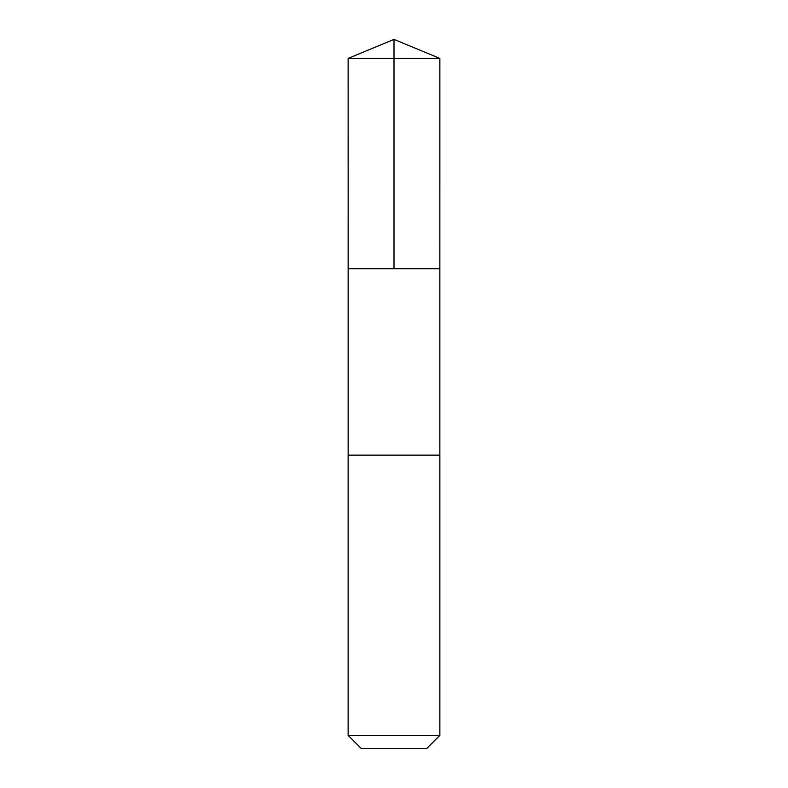 <?xml version="1.0" encoding="UTF-8"?>
<svg xmlns="http://www.w3.org/2000/svg" width="788" height="788" viewBox="0 0 788 788"><rect width="100%" height="100%" fill="white"/><g stroke="black" fill="none" stroke-linecap="round" stroke-linejoin="round"><path stroke-width="1.18" d="M348.148 268.698L439.852 268.698L439.862 58.401L348.138 58.401L348.148 268.698L439.852 268.698L439.852 455.139L348.148 455.139L348.148 268.698M411.829 455.139L348.138 455.139L348.138 735.362L439.862 735.362L439.862 455.139L411.829 455.139M439.862 735.362L426.623 748.6L361.377 748.6L348.138 735.362M394 268.698L394 39.4L348.138 58.401M394 39.4L439.862 58.401"/></g></svg>

